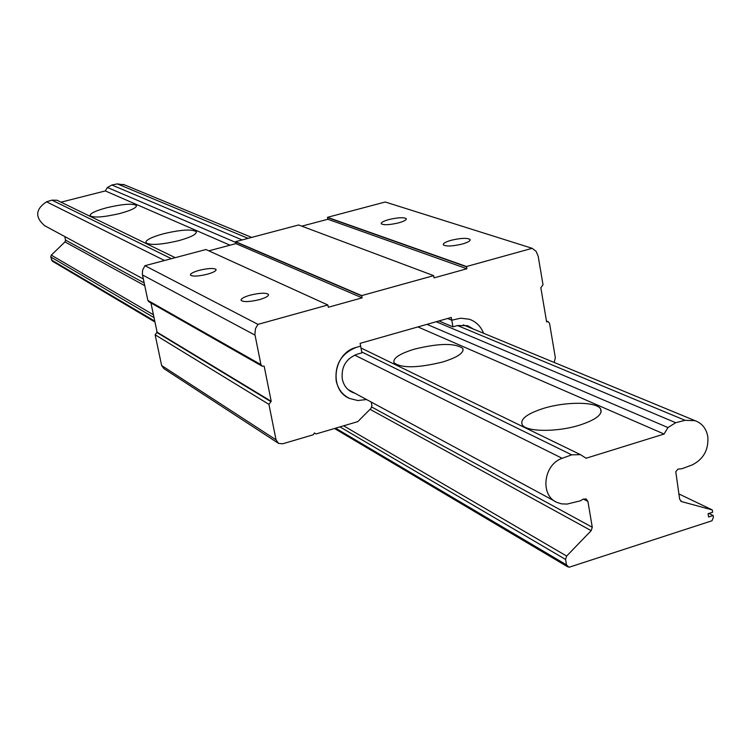 <?xml version="1.0" encoding="UTF-8"?>
<svg xmlns="http://www.w3.org/2000/svg" width="751" height="751" viewBox="0 0 751 751"><rect width="100%" height="100%" fill="white"/><g stroke="black" fill="none" stroke-linecap="round" stroke-linejoin="round"><path stroke-width="1.13" d="M119.719 213.537C103.488 217.274 93.612 217.997 90.092 215.706C89.951 213.434 95.574 210.759 106.98 207.68C123.023 203.981 132.852 203.268 136.457 205.53C136.72 207.755 131.134 210.421 119.719 213.537M178.71 240.667C160.921 244.817 149.975 245.493 145.872 242.714C145.544 240.085 151.458 237.091 163.615 233.721C181.169 229.628 192.059 228.961 196.283 231.702C196.734 234.274 190.876 237.269 178.71 240.667M414.514 349.121C399.438 353.749 392.613 358.302 394.05 362.78C401.456 368.328 417.64 368.084 442.574 362.029C457.659 357.307 464.381 352.763 462.719 348.398C455.04 342.925 438.969 343.169 414.514 349.121M543.433 408.413C527.061 413.707 519.974 419.133 522.189 424.69C525.822 431.975 556.998 432.332 579.734 425.113C596.116 419.696 603.053 414.28 600.556 408.854C596.397 401.56 565.672 401.447 543.433 408.413M692.056 464.982C703.49 459.255 708.737 449.821 707.808 436.688C706.325 428.633 702.101 423.311 695.135 420.71L685.081 420.316L675.703 422.71L667.958 427.563L664.081 434.04L586.071 458.241L580.439 454.637L571.689 454.843L562.152 458.307C543.245 464.625 539.838 495.82 557.242 502.522L561.56 503.865L567.08 504.071L580.457 500.804L582.926 499.246L586.071 498.927L587.93 501.424L592.267 527.258L591.178 530.657L566.658 556.05L565.569 559.448L566.489 564.855L568.967 567.287L712.004 520.772L713.412 517.139L713.159 515.505L708.587 516.988L708.08 513.712L712.652 512.229L712.295 509.938L681.645 501.621L679.655 499.255L675.778 471.703L677.993 469.112L681.964 468.718L692.056 464.982M64.764 236.556L65.544 240.085L64.98 241.906L51.293 255.124L50.73 256.955L52.326 261.151L154.969 322.029M175.208 257.677L57.029 200.245L51.969 200.151L46.534 201.803L164.535 260.513M354.679 355.092L562.152 458.307M46.534 201.803C35.419 209.219 34.799 217.18 44.666 225.694L143.328 278.978M51.969 200.151L171.406 258.682M361.738 351.956L571.689 454.843M360.978 347.976L580.439 454.637M124.666 184.924L117.325 183.901L111.871 185.009L107.44 187.487L105.328 190.932L230.05 245.201M417.903 326.929L664.081 434.04M105.328 190.932L61 202.169M107.44 187.487L235.701 242.423M426.981 324.348L667.958 427.563M111.871 185.009L242.16 239.935M436.2 321.738L675.703 422.71M117.325 183.901L248.102 238.358M457.519 325.558L685.081 420.316M678.81 493.895L712.295 509.938M708.897 513.449L713.159 515.505M350.276 391.224L352.313 392.322C347.009 389.75 343.695 385.413 342.372 379.311L342.268 378.767C341.151 366.779 346.108 358.593 357.138 354.209L361.907 352.848L360.105 343.348L451.276 317.448L451.773 320.217L460.692 318.199L469.291 319.241C476.05 321.606 480.818 326.281 483.578 333.266C480.818 326.281 476.05 321.606 469.291 319.241L460.692 318.199L451.773 320.217L447.605 318.49L451.773 320.217L452.966 326.854L438.913 320.959M473.337 329.032L467.601 325.69L457.603 325.53L452.966 326.854M336.195 380.804C337.988 389.046 342.456 394.923 349.59 398.452L357.805 400.536L366.554 399.532L357.805 400.536L349.59 398.452C328.328 389.976 333.275 352.717 356.472 347.328C341.433 353.289 334.674 364.451 336.195 380.804M360.63 346.145L356.472 347.328L360.63 346.145M352.313 392.322L354.941 393.271M250.214 295.152C243.756 297.039 240.724 298.785 241.109 300.391C243.643 302.184 249.736 301.93 259.395 299.63C265.863 297.734 268.877 295.988 268.445 294.392C265.873 292.618 259.799 292.871 250.214 295.152M199.259 270.322C193.11 272.078 190.181 273.674 190.463 275.101C192.697 276.64 198.302 276.359 207.285 274.237C213.444 272.472 216.363 270.876 216.044 269.459C213.772 267.929 208.187 268.22 199.259 270.322M388.858 219.574C383.385 221.123 380.851 222.521 381.264 223.77C383.808 225.262 389.609 224.953 398.687 222.84C404.16 221.282 406.676 219.883 406.244 218.644C403.662 217.161 397.87 217.471 388.858 219.574M451.135 240.301C445.427 241.953 442.827 243.474 443.353 244.864C446.254 246.591 452.581 246.309 462.325 244.028C468.033 242.357 470.614 240.846 470.051 239.466C467.113 237.748 460.804 238.029 451.135 240.301M371.247 402.067L371.905 405.549L371.032 408.328L357.795 421.63L316.021 433.956L314.397 432.97L313.317 434.754L282.629 443.803L278.565 443.39L276.049 439.851L268.924 404.367L271.214 401.325L264.155 366.122L262.108 366.159L260.944 364.639L254.88 334.326L255.471 328.656L257.95 324.376L327.84 304.99L205.952 249.529L144.952 265.694L257.95 324.376M261.836 366.009L148.895 301.761L147.863 300.438L142.352 274.246L142.615 270.05L144.952 265.694M208.816 250.834L235.945 243.634L235.561 241.681L298.616 224.971L433.656 275.645L434.078 277.87L466.897 268.755L466.521 266.521L532.177 248.309L385.254 202.01L327.483 217.321L466.521 266.521M301.799 226.164L327.83 219.254L327.483 217.321M278.02 443.034L163.868 368.61L161.634 365.53L155.138 334.796L157.119 332.195L150.932 302.925M157.119 332.195L271.214 401.325M327.84 304.99L328.3 307.253L362.113 297.856L361.7 295.603L433.656 275.645M235.945 243.634L362.113 297.856M235.561 241.681L361.7 295.603M327.83 219.254L466.897 268.755M532.177 248.309L536.13 251.369L538.176 256.185L543.02 284.789L540.833 287.699L546.615 321.841L548.202 321.7L549.525 323.287L555.346 357.692L554.172 362.442M64.98 241.906L144.736 285.671M370.046 409.314L591.178 530.657M65.544 240.085L144.164 282.949M371.801 407.061L592.267 527.258M583.339 499.021L587.93 501.424M680.791 501.199L681.645 501.621M51.397 259.93L154.781 321.128M335.613 428.173L566.489 564.855M50.73 256.955L154.049 317.654M339.959 426.897L565.569 559.448M51.293 255.124L153.439 314.763M343.62 425.817L566.658 556.05M161.634 365.53L276.049 439.851M155.138 334.796L268.924 404.367M156.64 332.327L270.67 401.485M147.863 300.438L260.944 364.639M142.465 274.932L255.011 335.124M235.598 241.925L361.738 295.885M327.511 217.565L466.549 266.812M546.559 321.484L547.132 321.7M348.06 389.553L554.905 501.255M123.258 184.342L251.669 237.41M463.264 324.873L695.135 420.71M334.495 428.502L567.709 566.827M601.1 412.158L600.556 408.854M463.076 350.426L462.719 348.398M196.283 231.702L196.405 232.312M546.484 321.053L548.202 321.7M470.164 240.095L470.051 239.466M406.329 219.142L406.244 218.644M268.548 294.918L268.445 294.392"/></g></svg>
